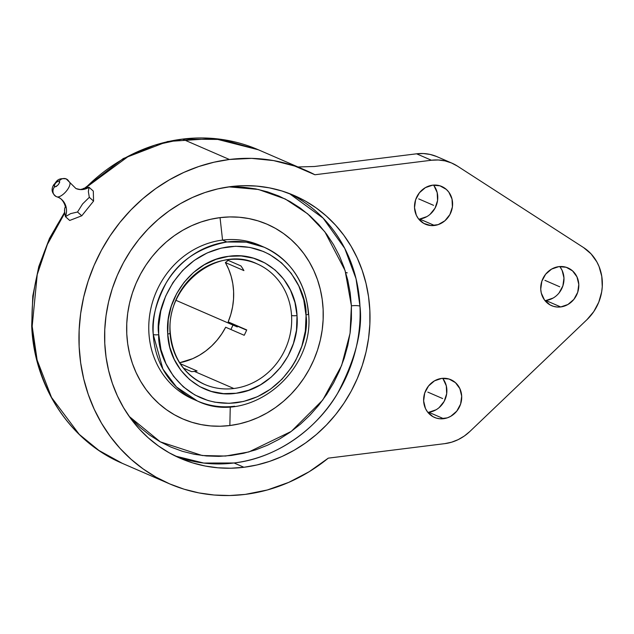 <?xml version="1.0" encoding="UTF-8"?>
<svg xmlns="http://www.w3.org/2000/svg" width="634" height="634" viewBox="0 0 634 634"><rect width="100%" height="100%" fill="white"/><g stroke="black" fill="none" stroke-linecap="round" stroke-linejoin="round"><path stroke-width="0.95" d="M256.952 263.815C217.938 244.336 165.276 286.005 170.324 333.072A4.208 0.84 -3.6 0 0 170.015 332.787A65.73 59.953 -66.5 0 1 227.749 259.702A65.73 59.953 -66.5 0 1 256.952 263.815A65.73 59.953 -66.5 0 1 291.553 315.439A4.208 0.84 -3.6 0 0 297.029 315.566L297.092 316.738C299.684 353.035 270.567 389.593 236.149 393.254C201.834 398.77 169.135 370.478 167.709 334.031L168.248 319.409L171.283 306.159L176.648 293.621L184.129 282.273L193.441 272.533L204.235 264.79L216.099 259.322L228.581 256.342L241.205 255.962L253.497 258.204L264.98 262.975L275.227 270.1L283.842 279.301L290.507 290.229L294.953 302.473L297.029 315.566L296.49 330.187L293.447 343.438L288.082 355.975L280.608 367.324L271.289 377.064L260.495 384.806L248.631 390.275L236.149 393.254L223.525 393.635L211.241 391.392L199.75 386.621L189.503 379.497L180.888 370.296L174.231 359.367L169.777 347.123L167.709 334.031A4.208 0.84 -3.6 0 0 170.324 333.088A4.208 0.84 176.4 0 1 167.709 334.031L167.645 332.858C165.046 296.561 194.162 260.003 228.581 256.342C262.896 250.826 295.595 279.118 297.029 315.566A4.208 0.84 176.4 0 1 291.553 315.439A65.73 59.953 113.5 0 0 257.57 264.085M308.631 314.012A4.208 0.832 176.8 0 1 306.008 314.916A4.208 0.832 -3.2 0 0 308.631 314.012A4.208 0.832 -3.2 0 0 308.322 313.711A83.823 76.452 -66.5 0 0 264.148 247.22L259.797 245.326A83.823 76.452 113.5 0 0 222.558 240.088A83.823 76.452 113.5 0 0 150.258 311.508A83.823 76.452 113.5 0 0 193.061 399.119L197.42 401.005L176.458 386.97L162.906 369.067L153.254 334.514A4.208 0.832 -3.2 0 0 158.722 334.681C157.113 357.774 181.792 408.494 236.046 402.804C290.285 395.077 310.121 338.247 306.048 315.621L306.008 314.916C307.617 291.822 282.938 241.102 228.684 246.784C174.445 254.519 154.609 311.349 158.69 333.975L158.722 334.681A4.208 0.832 176.8 0 1 153.254 334.514A83.823 76.452 -66.5 0 1 226.909 241.982L222.558 240.088L220.046 217.628A106.092 96.772 113.5 0 0 126.768 333.809A106.092 96.772 113.5 0 0 229.857 425.533L230.253 406.735L229.857 425.533L220.204 426.23L210.607 425.921L201.144 424.606L191.904 422.299L182.988 419.019L174.477 414.802L166.457 409.691L158.991 403.731L152.168 396.979L146.042 389.498L140.677 381.367L136.12 372.657L132.419 363.456L129.613 353.851L127.719 343.937L126.768 333.809L126.76 323.554L127.696 313.291L129.574 303.1L132.363 293.09L136.048 283.358L140.59 273.991L145.947 265.083L152.057 256.715L158.872 248.98L166.33 241.934L174.342 235.666L182.846 230.221L191.761 225.649L200.986 222.011L210.448 219.324L220.046 217.628L229.698 216.931L239.295 217.24L248.758 218.556L257.998 220.862L266.914 224.143L275.425 228.351L283.446 233.471L290.911 239.43L297.734 246.182L303.86 253.663L309.226 261.794L313.782 270.504L317.483 279.705L320.289 289.31L322.183 299.224L323.134 309.352L323.142 319.607L322.207 329.87L320.328 340.062L317.539 350.071L313.854 359.803L309.313 369.17L303.955 378.078L297.845 386.439L291.03 394.182L283.572 401.219L275.56 407.496L267.057 412.94L258.141 417.513L248.916 421.15L239.454 423.837L229.857 425.533A106.092 96.772 113.5 0 0 323.134 309.352A106.092 96.772 113.5 0 0 220.046 217.628L222.558 240.088A83.823 76.452 -66.5 0 1 261.953 246.309M305.342 170.166A170.903 155.885 -66.5 0 1 314.916 174.754L294.818 166.084L273.587 160.592L251.643 158.373L229.413 159.483L213.951 162.225L198.711 166.544L183.844 172.408L169.484 179.771L155.79 188.544L142.872 198.648L130.866 209.989L119.889 222.455L110.039 235.935L101.416 250.279L94.101 265.369L88.166 281.052L83.664 297.18L80.645 313.584L79.139 330.124L79.147 346.639L80.684 362.957L83.728 378.926L88.253 394.396L94.212 409.223L101.543 423.25L110.189 436.351L120.056 448.404L131.056 459.278L143.078 468.883L156.004 477.125L169.714 483.908L184.082 489.194L198.957 492.911L214.197 495.027L229.667 495.526L245.207 494.401A170.903 155.885 -66.5 0 1 169.278 483.726A170.903 155.885 -66.5 0 1 82.016 305.105A170.903 155.885 -66.5 0 1 229.413 159.483A170.903 155.885 -66.5 0 1 305.342 170.166L258.371 149.782L221.948 139.456L182.449 139.108L155.1 145.067L129.209 155.742L85.542 187.933A170.903 155.885 113.5 0 1 182.449 139.108L229.413 159.483L182.449 139.108A170.903 155.885 113.5 0 1 258.371 149.782L213.999 138.474L167.645 141.493L123.281 158.54L84.639 188.139M169.278 483.726L122.314 463.343L98.904 450.449L79.25 434.385L51.52 397.431L37.121 360.017L32.183 326.256A170.903 155.885 113.5 0 1 64.716 213.127L47.384 244.407L37.232 274.562L32.183 326.256A6.57 1.276 177.3 0 1 31.7 325.789A6.57 1.276 -2.7 0 0 32.183 326.256A170.903 155.885 113.5 0 0 122.314 463.343C70.128 441.359 33.974 386.28 31.7 325.813L32.786 296.03L38.777 266.581L49.492 238.392L64.597 212.319M351.402 305.834L350.055 333.326L341.607 365.525L322.738 400.03L291.299 431.397L248.893 451.947L225.522 456.044L202.23 455.529L160.291 441.843L129.217 416.443L139.995 427.387L149.608 435.067L159.95 441.652L170.911 447.081L182.394 451.305L194.281 454.277L206.47 455.965L218.841 456.369L231.267 455.466L243.63 453.278L255.811 449.823L267.699 445.131L279.174 439.251L290.126 432.237L300.453 424.154L310.05 415.088L318.831 405.118L326.708 394.348L333.603 382.873L339.452 370.811L344.199 358.273L347.797 345.379L350.206 332.256L351.418 319.037L351.402 305.834A6.57 1.276 177.3 0 1 359.961 306.151A6.57 1.276 -2.7 0 0 351.402 305.834L350.174 292.789L347.741 280.014L344.127 267.651L339.364 255.795L333.5 244.581L326.589 234.104L318.696 224.476L309.899 215.774L300.294 208.095L289.952 201.509L278.992 196.08L267.508 191.856L255.613 188.884L243.432 187.196L228.834 186.864L258.474 189.479L285.268 199.005L307.625 213.793L324.862 231.822L345.102 270.575L351.402 305.834M175.404 456.068L203.744 463.058L234.041 462.979C279.063 457.938 318.506 426.317 337.423 393.651C355.365 359.486 362.878 330.322 359.961 306.151A143.213 130.628 113.5 0 0 289.326 193.528L323.094 218.12L344.745 248.393L356.039 278.746L359.961 306.151A143.213 130.628 113.5 0 1 234.041 462.979L243.931 467.274L234.041 462.979A143.213 130.628 113.5 0 1 175.404 456.068M64.874 207.73L64.486 210.908L65.445 216.669A15.779 14.392 113.5 0 0 58.312 197.356A15.779 14.392 -66.5 0 1 65.445 216.669L70.636 213.626L77.522 212.01L82.579 203.966L89.315 197.317L88.364 191.595L89.037 187.284L81.207 189.304M76.017 188.567A15.779 14.392 113.5 0 0 89.037 187.284A15.779 14.392 -66.5 0 1 76.017 188.567M59.374 180.848A6.308 5.754 -66.5 0 1 66.102 178.867A6.308 5.754 113.5 0 0 59.374 180.848L59.707 182.196L58.407 184.542L56.236 186.515L54.469 186.959C58.019 185.746 59.651 183.717 59.374 180.848C55.832 182.053 54.191 184.09 54.469 186.959L54.144 185.603L55.443 183.258L57.607 181.284L59.374 180.848M69.962 182.964A9.779 3.836 131.7 0 1 65.492 192.102A9.779 3.836 131.7 0 1 57.131 196.897A9.779 3.836 131.7 0 0 65.492 192.102A9.779 3.836 131.7 0 0 69.962 182.964A9.779 3.836 131.7 0 0 68.995 181.665A6.308 5.754 113.5 0 0 66.102 178.867M56.838 196.802A6.308 5.754 -66.5 0 1 56.22 196.564A6.308 5.754 -66.5 0 1 54.469 186.959A6.308 5.754 113.5 0 0 56.22 196.564A6.308 5.754 113.5 0 0 56.838 196.802M230.887 329.506A74.606 68.052 113.5 0 0 233.304 324.307L230.887 329.506M235.491 325.345L246.61 330.163L228.169 321.882A65.73 59.953 113.5 0 0 225.371 262.555L243.916 270.599A65.73 59.953 113.5 0 0 240.936 265.923L227.051 259.892L240.936 265.923A65.73 59.953 113.5 0 1 243.916 270.599L225.371 262.555L228.66 269.22L231.156 276.313L232.813 283.731L233.605 291.363L233.534 299.105L232.591 306.848L230.8 314.472L228.169 321.882L246.713 329.926L228.169 321.882L235.491 325.345M194.353 371.389A65.73 59.953 113.5 0 0 197.087 370.985L180.278 363.694L197.087 370.985A65.73 59.953 113.5 0 1 194.353 371.389L233.819 388.515L194.353 371.389A65.73 59.953 113.5 0 1 191.611 371.667L183.495 368.148L191.611 371.667A65.73 59.953 113.5 0 0 194.353 371.389M291.553 315.439A65.73 59.953 -66.5 0 1 233.819 388.515A65.73 59.953 113.5 0 0 291.553 315.439M244.209 335.283A65.73 59.953 113.5 0 0 246.713 329.926A65.73 59.953 113.5 0 1 244.209 335.283L225.672 327.239L244.209 335.283M179.668 362.735A65.73 59.953 113.5 0 0 225.672 327.239L221.686 333.999L217.01 340.26L211.693 345.934L205.82 350.935L199.48 355.191L192.752 358.638L179.668 362.735M234.659 406.243A83.823 76.452 -66.5 0 1 197.42 401.005A83.823 76.452 -66.5 0 1 153.254 334.514C151.399 320.321 155.71 303.131 166.163 282.946C178.701 261.121 198.949 247.458 226.909 241.982A83.823 76.452 -66.5 0 1 264.148 247.22C291.006 260.146 305.834 282.407 308.631 313.996C314.535 373.458 248.037 425.882 197.42 401.005M195.256 400.022A83.823 76.452 -66.5 0 1 150.036 312.784A83.823 76.452 -66.5 0 1 222.558 240.088L226.909 241.982L246.293 242.156L264.148 247.22M230.689 186.618A143.213 130.628 -66.5 0 1 294.319 195.565A143.213 130.628 -66.5 0 1 367.443 345.245A143.213 130.628 -66.5 0 1 243.931 467.274A143.213 130.628 -66.5 0 1 180.302 458.327A143.213 130.628 -66.5 0 1 107.178 308.639A143.213 130.628 -66.5 0 1 230.689 186.618L243.718 185.675L256.675 186.095L269.45 187.87L281.916 190.985L293.954 195.407L305.445 201.097L316.279 208L326.351 216.051L335.568 225.165L343.834 235.262L351.077 246.238L357.227 257.998L362.22 270.417L366.008 283.382L368.56 296.767L369.844 310.438L369.86 324.275L368.592 338.136L366.064 351.886L362.291 365.398L357.314 378.538L351.188 391.186L343.961 403.208L335.711 414.501L326.51 424.946L316.445 434.456L305.628 442.92L294.144 450.275L282.114 456.44L269.656 461.354L256.889 464.976L243.931 467.274L230.903 468.217L217.945 467.797L205.17 466.022L192.704 462.907L180.666 458.477L169.175 452.787L158.341 445.884L148.269 437.84L139.052 428.727L130.786 418.63L123.543 407.646L117.393 395.893L112.4 383.467L108.612 370.502L106.06 357.124L104.776 343.446L104.761 329.609L106.029 315.756L108.557 301.998L112.329 288.486L117.306 275.346L123.432 262.706L130.659 250.676L138.909 239.383L148.11 228.937L158.175 219.435L168.993 210.963L180.476 203.609L192.506 197.451L204.964 192.53L217.731 188.908L230.689 186.618M418.749 219.134A20.557 18.751 113.5 0 0 419.668 219.039L434.496 225.474A20.557 18.751 -66.5 0 1 425.366 224.19A20.557 18.751 -66.5 0 1 414.866 202.706A20.557 18.751 -66.5 0 1 432.594 185.183A20.557 18.751 -66.5 0 1 441.732 186.467A20.557 18.751 -66.5 0 1 452.232 207.96A20.557 18.751 -66.5 0 1 434.496 225.474L419.668 219.039A20.557 18.751 113.5 0 0 436.113 205.907A20.557 18.751 113.5 0 0 433.513 185.096M427.855 412.354A20.557 18.751 113.5 0 0 428.782 412.266L443.61 418.702A20.557 18.751 -66.5 0 1 434.472 417.418A20.557 18.751 -66.5 0 1 423.98 395.925A20.557 18.751 -66.5 0 1 441.708 378.403A20.557 18.751 -66.5 0 1 450.845 379.695A20.557 18.751 -66.5 0 1 461.346 401.179A20.557 18.751 -66.5 0 1 443.61 418.702L428.782 412.266A20.557 18.751 113.5 0 0 445.226 399.127A20.557 18.751 113.5 0 0 442.627 378.316M544.963 300.595A20.557 18.751 113.5 0 0 545.882 300.508L560.718 306.943A20.557 18.751 -66.5 0 1 551.58 305.659A20.557 18.751 -66.5 0 1 541.087 284.167A20.557 18.751 -66.5 0 1 558.816 266.645A20.557 18.751 -66.5 0 1 567.953 267.928A20.557 18.751 -66.5 0 1 578.446 289.421A20.557 18.751 -66.5 0 1 560.718 306.943L545.882 300.508A20.557 18.751 113.5 0 0 562.334 287.368A20.557 18.751 113.5 0 0 559.735 266.557M57.171 196.912A15.779 14.392 -66.5 0 1 58.312 197.356M64.668 208.634L64.589 212.224L65.445 216.669L69.692 220.458L81.77 215.79L69.692 220.458L65.445 216.669L70.636 213.626L77.522 212.01L81.77 215.79L93.57 201.097L81.77 215.79L77.522 212.01L82.579 203.966L89.315 197.317L93.57 201.097L93.293 191.072L89.037 187.284L93.293 191.072L93.57 201.097L89.315 197.317L88.364 191.595L89.037 187.284L85.479 187.949M84.1 188.274L83.395 188.472M586.997 319.631L469.921 431.429A46.013 41.971 -66.5 0 1 444.783 443.641L451.582 442.207L458.152 439.647L464.318 436.026L469.921 431.429L586.997 319.631L593.789 311.571L598.765 302.188L601.65 291.981L602.26 286.742L601.769 276.329L599.035 266.47L596.863 261.921L591.07 253.877L583.597 247.593A45.957 41.923 -66.5 0 1 586.997 319.631M457.407 166.092L583.597 247.593L457.407 166.092L451.44 162.938L445.005 160.885L438.276 159.982L431.421 160.243A46.013 41.971 -66.5 0 1 451.86 163.12A46.013 41.971 -66.5 0 1 457.407 166.092M436.604 156.503L430.169 154.45L423.441 153.547L416.593 153.808L431.421 160.243L416.593 153.808L314.464 166.496L416.593 153.808A46.013 41.971 113.5 0 1 437.032 156.685L451.86 163.12M560.226 267.199L562.152 270.456L563.967 277.993L562.881 285.879L559.061 292.932M553.094 298.067L545.882 300.508M443.118 378.958L446.304 385.86L446.677 393.722L444.18 401.338L439.188 407.551M435.986 409.826L428.782 412.266M434.013 185.73L437.191 192.641L437.563 200.502L435.067 208.118L430.074 214.332M426.872 216.606L419.668 219.039M297.837 166.972L314.464 166.496L297.837 166.972M314.916 174.754L431.421 160.243L314.916 174.754M245.207 494.401L267.279 489.995L288.763 482.371L309.233 471.688L328.285 458.144L444.783 443.641L328.285 458.144A170.903 155.885 -66.5 0 1 245.207 494.401M432.594 185.183L439.948 185.81L446.328 189.407L448.84 192.165L452.026 199.076L452.399 206.938L449.894 214.554L444.909 220.767L438.189 224.626L430.763 225.553L423.766 223.398L418.25 218.492L416.332 215.227L414.517 207.698L415.603 199.813L419.423 192.76L425.39 187.624L432.594 185.183M441.708 378.403L449.062 379.037L455.442 382.635L459.872 388.658L461.687 396.187L460.601 404.072L456.789 411.125L450.822 416.261L447.303 417.854L439.877 418.773L436.255 418.075L432.879 416.617L427.364 411.72L425.446 408.454L423.631 400.926L424.717 393.032L428.536 385.979L434.496 380.844L441.708 378.403M558.816 266.645L566.17 267.271L572.55 270.877L576.98 276.892L578.794 284.428L577.709 292.314L573.897 299.367L567.929 304.502L560.718 306.943L556.985 307.014L553.363 306.317L549.987 304.859L544.471 299.953L541.285 293.051L540.739 289.159L541.824 281.274L545.636 274.221L551.604 269.085L558.816 266.645M347.281 272.858L345.688 272.454M158.69 333.975L160.973 349.651L165.957 363.67L173.47 376.208L183.242 386.78L194.884 394.982L207.96 400.498L214.886 402.186L229.159 403.327L243.559 401.465L257.531 396.67L270.544 389.133L282.09 379.14L291.743 367.062L295.737 360.389L301.871 346.093L305.35 330.972L306.048 315.621L303.757 299.945L298.78 285.926L291.26 273.389L281.488 262.817L269.846 254.614L263.459 251.508L249.851 247.411L235.571 246.269L221.171 248.132L207.199 252.926L194.194 260.463L182.64 270.456L172.987 282.534L165.609 296.221L160.774 311.001L158.682 326.304L158.69 333.975M203.997 384.133A65.73 59.953 113.5 0 0 233.819 388.515A65.73 59.953 -66.5 0 1 204.616 384.41A65.73 59.953 -66.5 0 1 170.015 332.787M228.216 260.4L225.371 262.555L228.216 260.4M176.125 300.389L232.369 324.798M187.87 305.493L237.306 326.946M418.717 198.894L433.545 205.329M427.831 392.121L442.659 398.556M544.939 280.355L559.767 286.798M80.621 189.606L81.398 189.257C81.223 189.701 79.393 189.455 75.914 188.52L66.221 178.915C56.711 177.56 56.727 181.998 53.795 184.653C50.902 189.289 51.734 193.275 56.299 196.603L58.185 197.301C63.241 198.688 66.308 207.841 65.088 207.587M170.324 333.072C172.702 357.521 184.129 374.639 204.616 384.41"/></g></svg>
